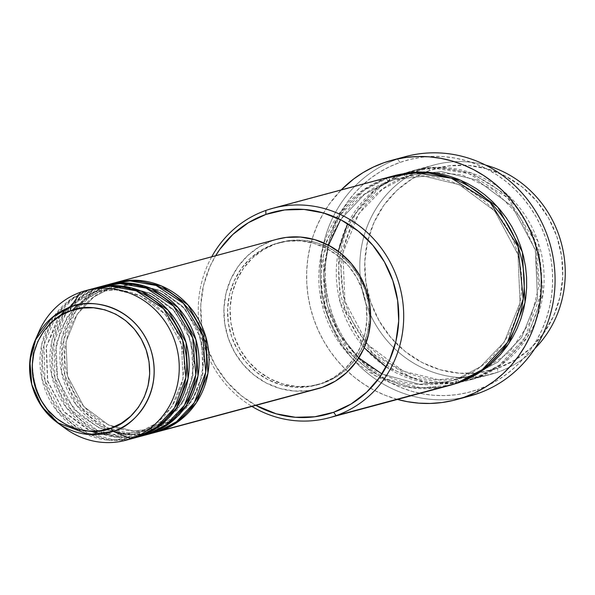<?xml version="1.0" encoding="UTF-8"?>
<svg xmlns="http://www.w3.org/2000/svg" width="595" height="595" viewBox="0 0 595 595"><rect width="100%" height="100%" fill="white"/><g stroke="black" fill="none" stroke-linecap="round" stroke-linejoin="round"><path stroke-width="0.45" stroke-dasharray="2.98 2.23" d="M312.241 390.015L308.403 390.625L294.042 391.012L279.799 388.431L266.233 382.994L253.849 374.902L243.147 364.475L234.512 352.114L228.294 338.28L224.724 323.524L223.943 308.396L225.974 293.484L230.748 279.367L238.082 266.575L247.684 255.612L259.189 246.895L272.16 240.752L110.618 284.135L93.118 293.268L75.654 311.222L63.799 339.805L64.862 375.326L81.381 407.605L107.152 427.604L133.213 434.439L154.551 432.558A77.476 73.073 75 0 1 65.695 378.375A77.476 73.073 75 0 1 110.618 284.135A3.875 1.287 -109.4 0 1 110.663 288.121A3.875 1.287 70.6 0 0 110.618 284.135L114.374 282.937A77.476 73.073 75 0 0 110.618 284.135L272.16 240.752A77.476 73.073 -105 0 0 227.439 335.647A77.476 73.073 -105 0 0 317.343 388.847M132.053 284.417L115.371 286.664L135.474 284.492L160.271 290.449L185.142 308.983L201.46 339.567L202.925 373.66L191.768 401.246L175.064 418.575L158.292 427.359A3.875 1.287 -109.4 0 1 160.791 430.691A3.875 1.287 70.6 0 0 158.292 427.359L187.023 407.515L199.057 387.293L204.174 360.347L198.663 331.162L182.903 306.529L161.587 291.067L140.152 284.871M132.135 284.432L115.371 286.664L110.663 288.121C76.844 299.032 56.689 340.69 67.986 376.985C77.863 414.67 118.665 439.229 153.547 428.824L133.451 431.003L108.654 425.038L83.776 406.504L67.466 375.928L66 341.828L77.157 314.242L93.861 296.912L110.625 288.136A3.875 1.287 -109.4 0 1 108.134 284.804A3.875 1.287 70.6 0 0 110.625 288.136L93.861 296.912L77.157 314.242L66 341.828L67.466 375.928L83.776 406.504L108.654 425.038L133.451 431.003L153.547 428.824L158.263 427.366A3.875 1.287 70.6 0 0 158.307 431.353A3.875 1.287 -109.4 0 1 158.263 427.366L178.545 415.838L193.866 397.72L202.479 375.051L203.371 350.388L196.424 326.566L182.442 306.291L163.023 291.87L140.398 284.931M109.428 284.358L108.134 284.804A77.476 73.073 -105 0 0 63.412 379.699A77.476 73.073 -105 0 0 153.317 432.9M77.402 305.012L100.719 290.791A3.875 1.287 70.6 0 0 100.674 286.805L104.43 285.6A77.476 73.073 75 0 0 100.674 286.805L108.134 284.804L100.674 286.805A3.875 1.287 -109.4 0 1 100.719 290.791L105.434 289.334L100.689 290.799A3.875 1.287 -109.4 0 1 98.19 287.474A3.875 1.287 70.6 0 0 100.689 290.799L83.917 299.583L67.213 316.912L56.056 344.498L57.522 378.599L73.84 409.174L98.718 427.708L123.507 433.673L143.611 431.494L123.507 433.673L98.718 427.708L73.84 409.174L57.522 378.599L56.056 344.498L67.213 316.912L83.917 299.583L100.689 290.799L105.434 289.334L125.538 287.162L150.327 293.119L175.205 311.654L191.516 342.237L192.981 376.33L181.825 403.916L165.12 421.245L148.356 430.029L177.079 410.186L189.121 389.956L194.23 363.017L188.719 333.832L172.959 309.199L151.651 293.737L130.216 287.541M150.855 433.361A3.875 1.287 70.6 0 0 148.356 430.029L143.611 431.494L148.356 430.029A3.875 1.287 -109.4 0 1 150.855 433.361M122.109 287.088L105.434 289.334L122.198 287.102M148.319 430.036A3.875 1.287 70.6 0 0 148.363 434.023A3.875 1.287 -109.4 0 1 148.319 430.036M99.484 287.028L98.19 287.474A77.476 73.073 -105 0 0 53.468 382.362A77.476 73.073 -105 0 0 143.373 435.57M66.566 308.537L90.775 293.461A3.875 1.287 70.6 0 0 90.737 289.475L94.486 288.27A77.476 73.073 75 0 0 90.737 289.475L98.19 287.474L90.737 289.475A3.875 1.287 -109.4 0 1 90.782 293.461L95.49 292.004L90.745 293.469L95.49 292.004L115.594 289.832L140.383 295.789L165.261 314.324L181.579 344.907L183.044 379L171.881 406.586L155.183 423.915L138.412 432.699L155.183 423.915L171.881 406.586L183.044 379L181.579 344.907L165.261 314.324L140.383 295.789L115.594 289.832L95.49 292.004C130.372 281.599 171.181 306.157 181.051 343.843C192.349 380.138 172.193 421.796 138.382 432.706A3.875 1.287 70.6 0 0 138.427 436.693A3.875 1.287 -109.4 0 1 138.382 432.706L133.667 434.164L113.563 436.343L88.774 430.378L63.896 411.844L47.578 381.269L46.12 347.168L57.276 319.582L73.981 302.253L90.745 293.469A3.875 1.287 -109.4 0 1 88.246 290.144A3.875 1.287 70.6 0 0 90.745 293.469L73.981 302.253L57.276 319.582L46.12 347.168L47.578 381.269L63.896 411.844L88.774 430.378L113.563 436.343L133.667 434.164L138.412 432.699L133.667 434.164L100.354 434.35M140.911 436.023A3.875 1.287 70.6 0 0 138.412 432.699A3.875 1.287 -109.4 0 1 140.911 436.023M89.54 289.698L88.246 290.144A77.476 73.073 -105 0 0 43.524 385.032A77.476 73.073 -105 0 0 133.429 438.24M427.403 167.054L429.895 170.386A104.586 98.651 -105 0 0 370.678 302.052A104.586 98.651 -105 0 0 497.636 368.231L497.651 372.232A108.461 102.303 75 0 1 365.985 303.599A108.461 102.303 75 0 1 427.403 167.054A108.461 102.303 -105 0 0 364.787 299.91A108.461 102.303 -105 0 0 490.659 374.396A108.461 102.303 -105 0 0 497.651 372.232L476.521 377.907A3.875 1.287 70.6 0 0 474.029 374.575L497.851 362.095L521.592 337.469L537.449 298.266L535.366 249.818L512.176 206.353L476.826 180.025L441.594 171.553L413.034 174.64L406.288 176.73L413.034 174.64L441.594 171.553L476.826 180.025L512.176 206.353L535.366 249.818L537.449 298.266L521.592 337.469L497.851 362.095L474.029 374.575L467.283 376.665L438.716 379.751L403.484 371.28L368.134 344.944L344.951 301.487L342.869 253.031L358.726 213.836L382.459 189.21L406.288 176.73A3.875 1.287 -109.4 0 1 403.789 173.398A3.875 1.287 70.6 0 0 406.288 176.73L382.459 189.21L358.726 213.836L342.869 253.031L344.951 301.487L368.134 344.944L403.484 371.28L438.716 379.751L467.283 376.665L474.029 374.575A3.875 1.287 -109.4 0 1 476.521 377.907A108.461 102.303 75 0 1 469.529 380.071A108.461 102.303 75 0 1 343.665 305.585A108.461 102.303 75 0 1 406.273 172.729L434.714 167.329L471.225 172.877L510.056 197.079L537.939 241.362L543.109 293.632L527.423 337.015L502.15 364.296L476.521 377.907L497.651 372.232A108.461 102.303 -105 0 0 534.86 348.573A108.461 102.303 75 0 1 497.651 372.232L497.636 368.231L478.826 372.723L459.437 373.236L440.211 369.755L421.892 362.414L405.18 351.496L390.722 337.417L379.075 320.72L370.678 302.052L365.858 282.127L364.802 261.703L367.546 241.577L373.995 222.515L383.887 205.253L396.85 190.445L412.387 178.679L429.895 170.386L448.712 165.901L468.101 165.388L487.327 168.868L505.646 176.209L522.358 187.127L536.809 201.207L548.464 217.896L556.861 236.565L561.68 256.497L562.736 276.913L559.984 297.046L553.543 316.109L543.644 333.371L530.681 348.172L515.144 359.945L497.636 368.231A104.586 98.651 -105 0 0 556.861 236.565A104.586 98.651 -105 0 0 429.895 170.386L427.403 167.054L406.273 172.729L427.403 167.054A108.461 102.303 75 0 1 485.587 165.098A108.461 102.303 -105 0 0 434.395 164.889A108.461 102.303 -105 0 0 427.403 167.054M211.738 256.772A108.461 102.303 -105 0 0 251.923 406.422A108.461 102.303 75 0 1 211.738 256.772M255.828 405.373A104.586 98.651 75 0 1 215.635 255.724L209.961 266.567L203.512 285.63L200.768 305.756L201.824 326.179L206.643 346.104L215.04 364.772L226.688 381.469L241.146 395.541L255.828 405.373M462.925 397.653A123.961 116.917 75 0 1 324.93 307.303A123.961 116.917 75 0 1 397.527 159.073L400.026 162.405A120.086 113.266 -105 0 0 332.032 313.58A120.086 113.266 -105 0 0 477.8 389.561L477.815 393.563L477.8 389.561L467.135 392.7L456.201 394.716L445.097 395.586L433.941 395.303L422.822 393.875L411.866 391.309L401.164 387.628L390.833 382.882L380.964 377.096L371.644 370.343L362.98 362.682L355.044 354.181L347.919 344.929L341.671 335.015L336.353 324.528L332.032 313.58L328.73 302.267L326.499 290.695L325.346 278.988L325.287 267.252L326.32 255.597L328.44 244.143L331.623 232.995L335.84 222.255L341.047 212.036L347.197 202.434L354.233 193.539L362.087 185.439L370.678 178.21L379.922 171.925L389.74 166.637L400.026 162.405L410.691 159.267L421.624 157.251L432.729 156.381L443.892 156.663L455.004 158.099L465.959 160.665L476.662 164.339L486.993 169.092L496.87 174.871L506.181 181.624L514.846 189.292L522.782 197.785L529.907 207.038L536.154 216.952L541.472 227.439L545.801 238.394L549.096 249.707L551.327 261.272L552.487 272.979L552.547 284.715L551.505 296.37L549.386 307.831L546.203 318.98L541.993 329.712L536.779 339.931L530.628 349.533L523.593 358.428L515.746 366.527L507.156 373.757L497.903 380.049L488.093 385.329L477.8 389.561A120.086 113.266 -105 0 0 545.801 238.394A120.086 113.266 -105 0 0 400.026 162.405L397.527 159.073A123.961 116.917 -105 0 0 325.971 310.902A123.961 116.917 -105 0 0 469.819 396.032M426.437 172.081L461.564 174.67L494.021 190.058L519.666 216.312L535.217 250.123L538.691 287.177L529.654 322.75L509.275 352.322L480.165 372.165L473.992 374.582A3.875 1.287 70.6 0 0 474.037 378.569A3.875 1.287 -109.4 0 1 473.992 374.582L467.283 376.665C417.601 391.458 359.618 356.524 345.606 303.019C329.563 251.492 358.168 192.274 406.318 176.715A3.875 1.287 70.6 0 0 406.273 172.729A108.461 102.303 75 0 1 413.272 170.564A108.461 102.303 75 0 1 539.137 245.051A108.461 102.303 75 0 1 476.521 377.907L448.087 383.306L411.576 377.758L372.745 353.556L344.862 309.274L339.686 257.003L355.379 213.62L380.651 186.339L406.273 172.729A3.875 1.287 -109.4 0 1 406.326 176.715L422.212 172.669M459.102 382.511L474.037 378.569L499.666 364.958L524.939 337.677L540.624 294.302L535.455 242.031L507.565 197.748L468.741 173.539L432.23 167.991L403.789 173.398L394.5 177.221L385.634 181.996L377.282 187.67L369.517 194.201L362.429 201.519L356.078 209.552L350.522 218.224L345.814 227.454L342.006 237.152L339.128 247.222L337.216 257.568L336.279 268.1L336.339 278.698L337.38 289.274L339.395 299.724L342.37 309.943L346.283 319.835L351.08 329.303L356.725 338.257L363.166 346.617L370.328 354.293L378.16 361.21L386.572 367.316L395.489 372.537L404.823 376.828L414.484 380.146L424.384 382.466L434.417 383.76L444.502 384.013L454.528 383.225L464.405 381.402L474.037 378.569L483.333 374.746L492.199 369.978L500.551 364.296L508.309 357.766L515.396 350.455L521.755 342.415L527.311 333.743L532.012 324.513L535.82 314.815L538.698 304.744L540.61 294.399L541.547 283.875L541.495 273.269L540.453 262.692L538.43 252.25L535.455 242.031L531.543 232.139L526.746 222.671L521.101 213.709L514.668 205.357L507.498 197.681L499.674 190.757L491.262 184.658L482.344 179.437L473.01 175.146L463.341 171.821L453.45 169.508L443.409 168.214L433.331 167.961L423.298 168.742L413.421 170.564L403.789 173.398L374.865 189.56L347.614 223.653M393.384 175.904A108.461 102.303 -105 0 0 386.393 178.069L265.853 210.437L386.393 178.069A3.875 1.287 70.6 0 0 388.892 181.401L395.63 179.311L424.198 176.224L459.429 184.695L494.78 211.032L517.97 254.489L520.045 302.937L504.196 342.14L480.455 366.765L456.625 379.246L480.455 366.765L504.196 342.14L520.045 302.937L517.97 254.489L494.78 211.032L459.429 184.695L424.198 176.224L395.63 179.311L388.892 181.401A3.875 1.287 70.6 0 0 388.877 177.399L394.634 175.577L388.877 177.399A3.875 1.287 -109.4 0 1 388.922 181.386L364.601 194.215L340.533 219.704L364.601 194.215L388.892 181.401A3.875 1.287 -109.4 0 1 386.393 178.069A108.461 102.303 -105 0 0 323.784 310.917A108.461 102.303 -105 0 0 449.649 385.411M456.596 379.253A3.875 1.287 70.6 0 0 456.64 383.247A3.875 1.287 -109.4 0 1 456.596 379.253C501.533 364.549 530.115 311.839 519.606 262.529C509.989 204.405 448.518 163.328 395.63 179.311L388.922 181.393C340.771 196.945 312.167 256.162 328.209 307.689C342.214 361.195 400.197 396.136 449.887 381.336L456.625 379.246A3.875 1.287 -109.4 0 1 459.124 382.578A3.875 1.287 70.6 0 0 456.625 379.246L449.887 381.336L419.505 384.325L381.96 373.98L419.505 384.325L449.887 381.336L456.596 379.253M144.615 435.228A77.476 73.073 75 0 1 55.759 381.045A77.476 73.073 75 0 1 100.674 286.805L83.181 295.938L65.71 313.892L53.862 342.475L54.919 377.996L71.437 410.275L97.208 430.274L123.269 437.109L144.615 435.228M323.568 382.972L321.084 383.641A73.602 69.422 75 0 1 316.339 385.106A73.602 69.422 75 0 1 230.927 334.561A73.602 69.422 75 0 1 273.417 244.419L275.901 243.749A73.602 69.422 -105 0 0 233.418 333.899A73.602 69.422 -105 0 0 318.823 384.444A73.602 69.422 -105 0 0 323.568 382.972L310.33 386.133L296.689 386.49L283.161 384.043L270.264 378.874L258.505 371.191L248.331 361.284L240.135 349.54L234.229 336.406L230.838 322.378L230.094 308.009L232.028 293.841L236.565 280.431L243.526 268.278L252.644 257.866L263.578 249.58L275.901 243.749L289.14 240.588L302.788 240.231L316.317 242.678L329.206 247.847L340.965 255.53L351.139 265.437L359.335 277.181L365.248 290.323L368.64 304.342L369.376 318.712L367.45 332.88L362.913 346.29L355.951 358.443L346.826 368.855L335.892 377.141L323.568 382.972A73.602 69.422 -105 0 0 366.059 292.822A73.602 69.422 -105 0 0 280.647 242.277A73.602 69.422 -105 0 0 275.901 243.749L273.417 244.419A73.602 69.422 75 0 1 278.163 242.946A73.602 69.422 75 0 1 363.567 293.491A73.602 69.422 75 0 1 321.084 383.641L323.568 382.972M383.864 162.747L397.527 159.073L383.864 162.747M397.467 399.423A123.961 116.917 75 0 1 311.081 310.315A123.961 116.917 75 0 1 341.203 189.917L329.333 204.063L322.981 213.977L317.604 224.523L313.253 235.613L309.965 247.118L307.779 258.944L306.708 270.978L306.767 283.094L307.957 295.18L310.27 307.117L313.669 318.794L318.139 330.099L323.62 340.92L330.076 351.162L337.432 360.711L345.621 369.48L354.568 377.394L364.177 384.363L374.367 390.335L385.039 395.236L397.467 399.423M39.144 331.289A77.476 73.073 -105 0 0 65.219 428.393M80.794 292.145L88.246 290.144L80.794 292.145M61.225 425.261A77.476 73.073 75 0 1 37.247 336.004M134.671 437.898A77.476 73.073 75 0 1 45.815 383.715A77.476 73.073 75 0 1 90.737 289.475L73.237 298.608L55.774 316.562L43.918 345.145L44.975 380.666L61.493 412.945L87.272 432.944L113.325 439.779L134.671 437.898M103.188 285.927A77.476 73.073 -105 0 0 98.19 287.474L81.143 296.288L64.022 313.416L51.891 340.69L51.609 375.095L66.216 407.493L90.685 428.869L116.531 437.37L138.352 436.723M93.244 288.597A77.476 73.073 -105 0 0 88.246 290.144L71.05 299.062L53.818 316.458L41.776 344.155L41.918 378.941L57.157 411.316L82.073 432.253L108 440.203L129.673 439.14M405.522 156.604A123.961 116.917 -105 0 0 397.527 159.073A123.961 116.917 75 0 1 398.747 158.657M450.891 385.069L439.616 387.226L429.59 388.014L419.505 387.762L409.472 386.467L399.572 384.154L389.911 380.83L380.577 376.538L371.659 371.317L363.248 365.218L355.416 358.294L348.254 350.619L341.813 342.259L336.168 333.304L331.37 323.836L327.458 313.944L324.483 303.725L322.468 293.276L321.426 282.707L321.367 272.101L322.304 261.577L324.216 251.231L327.094 241.154L330.902 231.462L335.61 222.233L341.166 213.553L347.517 205.52L354.605 198.202L362.37 191.679L370.722 185.997L379.588 181.222L388.877 177.399L364.326 190.229L339.827 215.479L323.271 255.679L324.944 305.562L348.328 350.715L384.578 378.517L421.082 387.873L450.891 385.069M277.158 239.205A77.476 73.073 -105 0 0 272.16 240.752L276.853 239.287M273.417 244.419L261.093 250.25L250.16 258.535L241.042 268.947L234.073 281.1L229.544 294.51L227.61 308.679L228.354 323.048L231.738 337.067L237.65 350.21L245.847 361.953L256.021 371.86L267.78 379.543L280.669 384.712L294.198 387.159L307.846 386.795L321.084 383.641L333.408 377.81L344.341 369.525L353.46 359.105L360.429 346.959L364.958 333.542L366.892 319.381L366.148 305.012L362.757 290.985L356.851 277.85L348.655 266.099L338.481 256.192L326.722 248.509L313.825 243.348L300.304 240.901L286.656 241.258L273.417 244.419M113.124 283.257A77.476 73.073 -105 0 0 108.134 284.804L91.087 293.618L73.959 310.746L61.835 338.02L61.553 372.425L76.153 404.823L100.629 426.198L126.467 434.7L148.289 434.053M328.552 245.214L323.739 274.154L327.302 305.235L339.626 334.405L358.815 357.907L339.626 334.405L327.302 305.235L323.739 274.154L328.552 245.214M386.393 178.069L362.541 190.4L338.577 214.364L321.59 252.503L321.159 300.646L341.552 346L375.78 375.966L411.948 387.903L442.509 387.04M338.25 251.306L339.99 302.074L364.155 347.77M386.118 367.011L424.979 382.57L458.239 382.667M72.412 310.226L60.549 329.675L55.238 352.3L57.038 375.772L65.777 397.668L80.548 415.727L99.811 428.095L121.573 433.532L143.611 431.494L148.326 430.036L168.601 418.508L183.929 400.39L192.535 377.721L193.427 353.058L186.48 329.236L172.498 308.961L153.079 294.54L130.461 287.601M318.823 384.444L316.339 385.106M490.659 374.396L469.529 380.071M434.395 164.889L413.272 170.564M280.647 242.277L278.163 242.946M59.969 315.975L46.388 346.692L47.749 381.031L63.777 411.435L90.916 431.211"/><path stroke-width="0.89" d="M37.247 336.004A77.476 73.073 75 0 1 80.794 292.145L70.589 306.953A3.875 1.287 70.6 0 0 70.879 310.739C86.223 302.699 130.573 306.827 146.192 350.001C160.315 393.704 128.022 424.785 111.064 428.11C95.713 436.15 51.371 432.022 35.745 388.847C21.628 345.152 53.914 314.063 70.879 310.739A3.875 1.287 -109.4 0 1 70.589 306.953L52.144 317.499L35.217 340.199L29.854 361.113L31.795 384.653L41.717 406.474L57.365 422.651L88.819 434.521L113.191 431.397A3.875 1.287 -109.4 0 1 111.064 428.11L99.9 430.773L88.395 431.078L76.993 429.01L66.127 424.659L56.213 418.181L47.637 409.829L40.728 399.922L35.745 388.847L32.881 377.029L32.256 364.913L33.885 352.969L37.708 341.664L43.584 331.422L51.274 322.639L60.489 315.655L70.879 310.739L82.036 308.076L93.541 307.771L104.943 309.839L115.809 314.197L125.724 320.668L134.299 329.02L141.216 338.927L146.192 350.001L149.055 361.82L149.68 373.935L148.051 385.88L144.228 397.185L138.36 407.426L130.662 416.21L121.447 423.194L111.064 428.11A3.875 1.287 70.6 0 0 113.191 431.397A65.785 62.051 75 0 1 57.365 422.651A65.785 62.051 75 0 1 35.217 340.199A65.785 62.051 75 0 1 70.589 306.953L80.794 292.145A77.476 73.073 -105 0 0 39.144 331.289L35.217 340.199C23.592 372.782 30.97 400.271 57.365 422.651L65.219 428.393A77.476 73.073 -105 0 0 130.967 438.694L113.191 431.397L130.967 438.694A77.476 73.073 75 0 1 125.976 440.24A77.476 73.073 75 0 1 61.225 425.261M114.374 282.937L135.34 280.245L161.461 285.957L188.042 304.952L205.885 337.038L207.923 373.296L196.298 402.793L178.597 421.327L160.791 430.691A77.476 73.073 75 0 1 155.801 432.238A77.476 73.073 75 0 1 154.551 432.558L322.341 387.308L160.791 430.691A77.476 73.073 75 0 0 205.513 335.796A77.476 73.073 75 0 0 115.609 282.588A77.476 73.073 75 0 0 114.374 282.937M140.152 284.871L132.053 284.417M148.289 434.053L158.307 431.353A77.476 73.073 -105 0 0 203.029 336.465A77.476 73.073 -105 0 0 113.124 283.257L105.672 285.258A77.476 73.073 75 0 0 104.43 285.6L125.396 282.915L151.517 288.627L178.106 307.622L195.941 339.708L197.986 375.966L186.354 405.463L168.66 423.997L150.855 433.361A77.476 73.073 75 0 1 145.857 434.9L153.317 432.9A77.476 73.073 -105 0 0 158.307 431.353L176.44 421.766L194.364 402.614L205.729 372.15L202.627 335.186L183.439 303.376L156.091 285.474L129.978 280.899L109.428 284.358M130.216 287.541L122.109 287.088M138.352 436.723L148.363 434.023A77.476 73.073 -105 0 0 193.092 339.128A77.476 73.073 -105 0 0 103.188 285.927L95.728 287.928A77.476 73.073 75 0 0 94.486 288.27L115.46 285.585L141.573 291.297L168.162 310.293L186.004 342.378L188.042 378.628L176.417 408.133L158.716 426.667L140.911 436.023A77.476 73.073 75 0 1 135.913 437.57L143.373 435.57A77.476 73.073 -105 0 0 148.363 434.023L166.496 424.428L184.428 405.284L195.785 374.82L192.691 337.856L173.502 306.046L146.147 288.144L120.034 283.57L99.484 287.028M125.976 440.24L133.429 438.24A77.476 73.073 -105 0 0 138.427 436.693L156.552 427.098L174.484 407.954L185.848 377.49L182.747 340.526L163.558 308.716L136.203 290.814L110.09 286.24L89.54 289.698M329.109 417.779L449.649 385.411A108.461 102.303 -105 0 0 456.64 383.247L336.101 415.615L333.602 412.283A104.586 98.651 75 0 1 255.828 405.373L276.177 413.8L295.403 417.281L314.792 416.768L333.602 412.283L351.117 403.998L366.654 392.224L379.617 377.423L389.509 360.161L395.958 341.091L398.702 320.965L397.646 300.549L392.826 280.617L384.43 261.949L372.782 245.252L358.324 231.18L341.612 220.262L323.293 212.921L304.067 209.44L284.678 209.953L265.868 214.438L265.853 210.437A108.461 102.303 -105 0 0 211.738 256.772A108.461 102.303 75 0 1 265.853 210.437A108.461 102.303 75 0 1 272.845 208.272A108.461 102.303 75 0 1 398.717 282.766A108.461 102.303 75 0 1 336.101 415.615A108.461 102.303 75 0 1 329.109 417.779A108.461 102.303 75 0 1 251.923 406.422A108.461 102.303 -105 0 0 336.101 415.615L456.64 383.247L482.27 369.629L507.542 342.356L523.228 298.973L518.059 246.702L490.168 202.419L451.345 178.217L414.827 172.669L386.393 178.069M215.635 255.724A104.586 98.651 75 0 1 265.868 214.438L248.353 222.723L232.824 234.497L219.853 249.298L215.635 255.724M456.149 399.706A123.961 116.917 75 0 1 397.467 399.423L407.397 401.677L418.865 403.157L430.386 403.447L441.847 402.547L453.137 400.472L464.145 397.229L474.765 392.864L484.895 387.404L494.445 380.919L503.311 373.459L511.41 365.092L518.676 355.914L525.028 346L530.405 335.454L534.756 324.372L538.044 312.858L540.23 301.033L541.294 289.006L541.234 276.891L540.044 264.805L537.739 252.86L534.332 241.183L529.87 229.878L524.381 219.057L517.933 208.823L510.577 199.273L502.381 190.497L493.441 182.583L483.824 175.614L473.635 169.649L462.97 164.741L451.925 160.948L440.612 158.3L429.136 156.82L417.616 156.53L406.154 157.43L394.872 159.505L383.864 162.747L373.243 167.113L363.106 172.572L353.564 179.058L341.203 189.917A123.961 116.917 75 0 1 383.864 162.747A123.961 116.917 75 0 1 391.852 160.271A123.961 116.917 75 0 1 535.701 245.4A123.961 116.917 75 0 1 464.145 397.229L477.815 393.563L464.145 397.229A123.961 116.917 75 0 1 456.149 399.706L469.819 396.032A123.961 116.917 -105 0 0 477.815 393.563A123.961 116.917 75 0 1 462.925 397.653M394.634 175.577L424.064 171.977L460.627 180.203L497.688 206.993L522.395 251.96L525.05 302.572L508.725 343.694L483.995 369.525L459.124 382.578L450.891 385.069L459.124 382.578L468.421 378.755L477.287 373.98L485.639 368.305L493.396 361.775L500.484 354.456L506.843 346.424L512.399 337.752L517.1 328.522L520.908 318.823L523.786 308.753L525.697 298.4L526.635 287.876L526.582 277.277L525.541 266.701L523.518 256.252L520.543 246.033L516.639 236.141L511.834 226.673L506.189 217.718L499.755 209.358L492.586 201.683L484.761 194.766L476.35 188.66L467.432 183.439L458.098 179.147L448.437 175.83L438.537 173.509L428.497 172.215L418.419 171.962L408.386 172.751L394.626 175.577M145.857 434.9A77.476 73.073 75 0 1 144.615 435.228L150.855 433.361A77.476 73.073 75 0 0 195.576 338.466A77.476 73.073 75 0 0 105.672 285.258M155.801 432.238L317.343 388.847A77.476 73.073 -105 0 0 322.341 387.308L312.241 390.015M129.673 439.14L138.427 436.693A77.476 73.073 -105 0 0 183.148 341.798A77.476 73.073 -105 0 0 93.244 288.597L85.784 290.598A77.476 73.073 75 0 1 175.689 343.806A77.476 73.073 75 0 1 130.967 438.694A77.476 73.073 -105 0 0 174.841 341.166A77.476 73.073 -105 0 0 80.794 292.145A77.476 73.073 75 0 1 85.784 290.598M135.913 437.57A77.476 73.073 75 0 1 134.671 437.898L140.911 436.023A77.476 73.073 75 0 0 185.633 341.136A77.476 73.073 75 0 0 95.728 287.928M70.589 306.953A65.785 62.051 75 0 1 150.446 348.581A65.785 62.051 75 0 1 113.191 431.397C131.175 427.879 165.417 394.916 150.446 348.581C133.882 302.81 86.855 298.43 70.589 306.953M534.86 348.573A108.461 102.303 -105 0 0 561.33 243.11A108.461 102.303 -105 0 0 485.587 165.098A108.461 102.303 75 0 1 561.33 243.11A108.461 102.303 75 0 1 534.86 348.573M398.747 158.657A123.961 116.917 75 0 1 548.226 238.156A123.961 116.917 75 0 1 477.815 393.563A123.961 116.917 -105 0 0 549.371 241.734A123.961 116.917 -105 0 0 405.522 156.604L391.852 160.271M442.509 387.04L456.64 383.247A108.461 102.303 -105 0 0 519.249 250.391A108.461 102.303 -105 0 0 393.384 175.904L272.845 208.272M276.853 239.287L286.098 237.427L300.46 237.048L314.703 239.629L328.269 245.066L340.645 253.15L351.355 263.578L359.99 275.946L366.208 289.772L369.778 304.536L370.559 319.664L368.528 334.568L363.753 348.692L356.42 361.477L346.818 372.448L335.312 381.164L322.341 387.308A77.476 73.073 -105 0 0 367.063 292.413A77.476 73.073 -105 0 0 277.158 239.205L115.609 282.588M340.533 219.704L328.552 245.214L340.533 219.704M358.815 357.907L381.96 373.98L358.815 357.907M347.614 223.653L338.25 251.306M364.155 347.77L386.118 367.011M458.239 382.667L459.102 382.511M336.101 415.615A108.461 102.303 -105 0 0 397.52 279.07A108.461 102.303 -105 0 0 265.853 210.437L265.868 214.438A104.586 98.651 75 0 1 392.826 280.617A104.586 98.651 75 0 1 333.602 412.283L336.101 415.615M140.398 284.931L132.135 284.432M130.461 287.601L122.198 287.102M426.437 172.081L422.212 172.669M66.566 308.537L59.969 315.975M90.916 431.211L100.354 434.35M77.402 305.012L72.412 310.226"/></g></svg>
